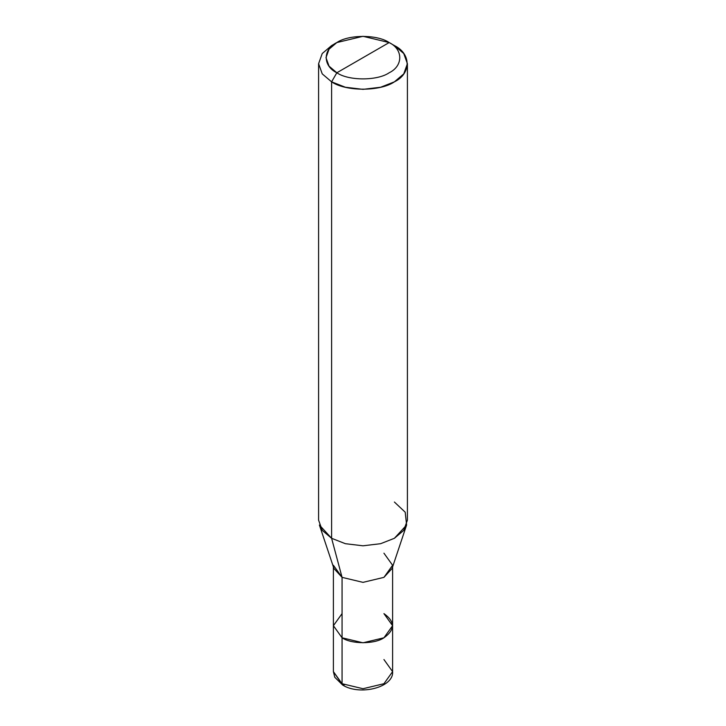 <?xml version="1.0" encoding="UTF-8"?>
<svg xmlns="http://www.w3.org/2000/svg" width="726" height="726" viewBox="0 0 726 726"><rect width="100%" height="100%" fill="white"/><g stroke="black" fill="none" stroke-linecap="round" stroke-linejoin="round"><path stroke-width="1.09" d="M333.397 566.906L333.397 671.632L334.777 677.267L342.681 685.072L333.397 671.632L342.064 683.71L342.064 637.791L333.397 625.703L342.064 637.791L363 642.791L383.936 637.791L392.603 625.703L383.936 613.615C395.225 621.674 395.225 629.732 383.936 637.791C374.516 644.307 351.484 644.307 342.064 637.791L342.064 683.71L342.681 685.072L344.233 684.881M333.397 565.273L342.064 577.361L342.064 637.791L333.397 625.703L342.064 613.615L333.397 625.703L342.064 637.791C351.484 644.307 374.516 644.307 383.936 637.791C395.225 629.732 395.225 621.674 383.936 613.615M342.681 685.072C359.924 695.962 393.982 687.404 392.603 671.632L383.936 683.71L363 688.72L342.064 683.71L363 688.72L383.936 683.71L392.603 671.632L383.936 659.544M392.603 671.632L392.603 625.703L383.936 637.791L363 642.791L342.064 637.791L342.064 577.361L331.6 538.293L331.6 81.838L336.837 72.772C348.607 80.922 377.393 80.922 389.163 72.772C403.284 65.975 403.284 49.359 389.163 42.562L336.837 72.772C322.716 65.975 322.716 49.359 336.837 42.562C348.607 34.403 377.393 34.403 389.163 42.562C403.284 49.359 403.284 65.975 389.163 72.772C377.393 80.922 348.607 80.922 336.837 72.772L389.163 42.562L363 36.3L336.837 42.562L329.041 49.177L325.992 57.663L329.041 66.148L336.837 72.772L331.6 81.838L331.6 538.293L342.064 577.361L333.933 568.512L319.395 525.025L331.6 538.293L322.244 530.352L318.596 520.17L318.596 63.706L322.244 73.889L331.6 81.838L322.244 73.889L318.596 63.706L322.244 53.524L331.6 45.584L336.837 42.562M331.6 45.575L322.244 53.524L318.596 63.706M407.404 63.706L403.756 53.524L394.399 45.575C411.343 53.742 411.343 73.68 394.399 81.838C380.27 91.612 345.73 91.612 331.6 81.838L345.367 87.238L363 89.343L380.633 87.238L394.399 81.838L403.756 73.889L407.404 63.706L407.404 520.17L403.756 530.352L394.399 538.293L380.633 543.692L363 545.807L345.367 543.692L331.6 538.293L345.367 543.692L363 545.807L380.633 543.692L394.399 538.293L406.605 525.025L392.067 568.512L383.936 577.361L363 582.361L342.064 577.361L363 582.361L383.936 577.361L392.603 565.273L383.936 553.185M406.605 525.025L405.208 512.202L394.399 502.038M394.399 45.575L389.163 42.562L394.399 45.575M392.603 625.703L392.603 566.906"/></g></svg>

